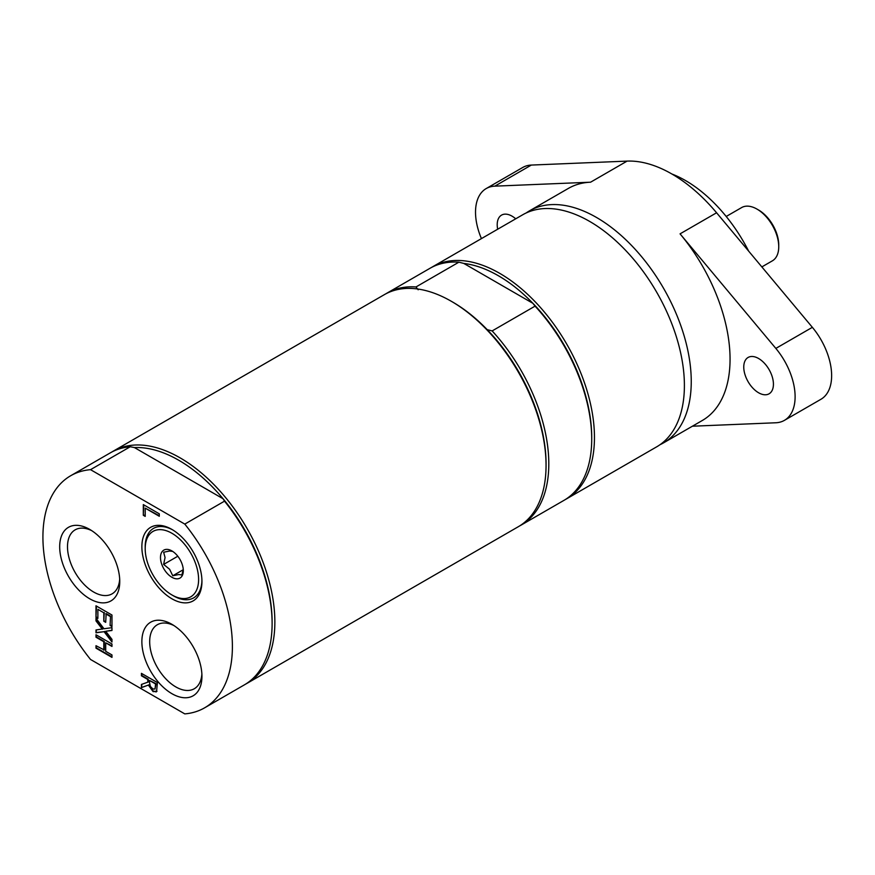<?xml version="1.0" encoding="UTF-8"?>
<svg xmlns="http://www.w3.org/2000/svg" width="875" height="875" viewBox="0 0 875 875"><rect width="100%" height="100%" fill="white"/><g stroke="black" fill="none" stroke-linecap="round" stroke-linejoin="round"><path stroke-width="1.31" d="M172.747 529.922A40.119 23.166 60 0 0 145.195 546.766L145.195 548.68A37.767 21.809 60 0 1 171.905 533.269A37.767 21.809 60 0 1 198.603 579.523A37.767 21.809 60 0 1 171.905 594.934L173.567 595.897A40.119 23.166 60 0 0 201.928 580.464M171.905 594.934A37.767 21.809 60 0 1 145.195 548.68M172.769 551.425L169.619 551.02L163.636 552.234L165.058 557.506L163.636 564.419L169.619 569.275L172.769 575.772L178.752 574.547L181.902 574.962L183.258 569.308M183.312 570.686A16.144 9.319 60 0 1 171.905 577.281A16.144 9.319 60 0 1 160.486 557.506A16.144 9.319 60 0 1 171.905 550.922A16.144 9.319 60 0 1 183.312 570.686M163.636 564.419L177.811 556.237M172.769 575.772L183.203 569.745M565.327 499.548A133.984 77.35 -120 0 0 566.705 498.772L656.655 446.852A133.984 77.35 -120 0 0 677.184 339.489A133.984 77.35 -120 0 0 589.663 221.419A133.984 77.35 -120 0 0 522.67 214.791L432.731 266.722A133.984 77.35 -120 0 0 431.375 267.531M519.663 525.908A133.984 77.35 -120 0 0 521.052 525.142L563.97 500.358A133.984 77.35 -120 0 0 591.719 439.02L591.719 437.445A132.037 76.234 -120 0 0 532.875 303.308A132.037 76.234 -120 0 0 498.345 275.723A132.037 76.234 -120 0 0 463.816 263.43L532.875 303.308L535.062 306.141L492.144 330.925L487.222 329.667A132.037 76.234 -120 0 0 452.692 302.083L451.325 301.295A133.984 77.35 -120 0 0 384.333 294.656L113.127 451.238A133.984 77.35 -120 0 0 111.77 452.047M418.162 289.789L415.986 286.956L458.894 262.172L463.816 263.43M591.719 439.02A133.984 77.35 -120 0 0 535.062 306.141M521.052 525.142A133.984 77.35 -120 0 0 492.144 330.925M245.722 684.064A133.984 77.35 -120 0 0 247.111 683.298L518.306 526.717A133.984 77.35 -120 0 0 546.055 465.38L546.055 463.805A132.037 76.234 -120 0 0 487.222 329.667M566.705 498.772A133.984 77.35 -120 0 0 587.245 391.42A133.984 77.35 -120 0 0 499.712 273.35A133.984 77.35 -120 0 0 432.731 266.722M458.894 262.172A133.984 77.35 -120 0 0 429.986 268.297L387.067 293.081A133.984 77.35 -120 0 0 385.711 293.891M415.986 286.956A133.984 77.35 -120 0 0 387.067 293.081M546.055 465.38A133.984 77.35 -120 0 0 451.325 301.295L452.692 302.083M778.739 246.761L778.739 244.923A28.492 16.45 -120 0 0 758.592 210.022L756.995 209.103A30.745 17.752 60 0 1 778.739 246.761A30.745 17.752 60 0 1 772.373 260.837L761.852 266.908M726.206 216.475L741.617 207.583A30.745 17.752 60 0 1 756.995 209.103M748.661 251.136A116.222 67.102 -120 0 0 671.891 174.005M659.991 444.719A133.984 77.35 -120 0 0 663.502 442.892A133.984 77.35 -120 0 0 691.25 381.566A133.984 77.35 -120 0 0 632.767 246.728A133.984 77.35 -120 0 0 529.517 210.831A133.984 77.35 -120 0 0 526.181 212.964M663.502 442.892L702.308 420.492A133.984 77.35 -120 0 0 730.056 359.155A133.984 77.35 -120 0 0 680.061 233.855L775.841 348.414A51.658 29.827 60 0 1 784.416 420.361A51.658 29.827 60 0 1 775.841 422.767L692.398 426.213M784.416 420.361L820.947 399.273A51.658 29.827 -120 0 0 812.361 327.327L716.581 212.767A133.984 77.35 -120 0 0 627.102 161.109L590.581 182.197A133.984 77.35 -120 0 0 568.334 188.431L529.517 210.831M481.425 238.602A51.658 29.827 60 0 1 486.216 188.552L522.747 167.464A51.658 29.827 60 0 1 531.322 165.069L627.102 161.109M486.216 188.552A51.658 29.827 60 0 1 494.802 186.156L590.581 182.197M497.667 229.228A20.989 12.119 60 0 1 501.55 215.119A20.989 12.119 60 0 1 512.05 216.158A20.989 12.119 60 0 1 515.714 218.805M758.592 358.498A20.989 12.119 60 0 1 772.297 376.983A20.989 12.119 60 0 1 769.081 393.805A20.989 12.119 60 0 1 758.592 392.766A20.989 12.119 60 0 1 744.887 374.27A20.989 12.119 60 0 1 748.103 357.459A20.989 12.119 60 0 1 758.592 358.498M90.53 469.667A133.984 77.35 -120 0 0 70.667 475.748A133.984 77.35 -120 0 0 90.53 659.466L184.789 713.891A133.984 77.35 -120 0 0 204.652 707.809L244.366 684.873A133.984 77.35 -120 0 0 272.114 623.547L272.114 621.961A132.037 76.234 -120 0 0 223.059 498.739L224.514 501.156L184.789 524.092L90.53 469.667L130.255 446.742L134.433 447.573L223.059 498.739A132.037 76.234 -120 0 0 134.433 447.573M272.114 623.547A133.984 77.35 -120 0 0 224.514 501.156M247.111 683.298A133.984 77.35 -120 0 0 274.859 621.961A133.984 77.35 -120 0 0 216.377 487.134A133.984 77.35 -120 0 0 113.127 451.238M130.255 446.742A133.984 77.35 -120 0 0 110.392 452.812L70.667 475.748M204.652 707.809A133.984 77.35 -120 0 0 184.789 524.092M149.559 682.642L150.391 686.459L152.906 688.953L155.028 689.019L155.575 683.966L149.559 680.487L149.559 682.642M154.963 689.084L156.023 683.692L149.559 680.487M103.808 650.223L103.808 641.725L95.988 637.219L95.988 634.758L111.967 643.989L111.967 646.439L105.7 642.819L105.7 651.317L111.967 654.938L111.967 657.387L95.988 648.156L95.988 645.706L104.267 649.961L104.267 641.462L96.447 636.945L96.447 635.02M95.988 648.156L96.447 645.969M111.967 656.862L96.447 647.894M105.7 642.819L111.967 645.914M95.988 605.795L111.967 615.027L111.967 626.566L110.075 625.472L110.534 616.12L106.159 613.594L105.7 622.333L103.808 621.239L103.808 612.763L97.88 609.339L97.88 618.428L95.988 617.345L95.988 605.795M111.967 626.041L110.534 625.209M110.075 625.472L110.534 616.12M110.075 616.383L105.7 613.856M95.988 617.345L96.447 606.058M97.88 617.903L96.447 617.083M97.88 609.339L103.808 612.763M103.808 621.239L104.267 612.5M105.7 621.808L104.267 620.977M102.353 629.169L95.988 620.911L95.988 618.264L103.994 628.764L111.967 627.67L111.967 630.481L105.711 631.269L111.967 639.362L111.967 642.009L104.092 631.695L95.988 632.789L95.988 629.978L102.812 628.906L96.447 620.648L96.447 618.866M95.988 632.789L96.447 629.923M104.092 631.695L96.447 632.527M111.967 641.156L104.552 631.433M105.711 631.269L111.967 630.273M147.787 682.281L147.787 679.47L141.433 675.795L141.433 673.345L157.412 682.566L156.57 691.534L153.07 691.611L148.378 685.07L141.433 687.619L141.433 684.436L148.247 682.019L148.247 679.208L141.881 675.533L141.881 673.608M141.433 687.619L141.881 684.283M148.378 685.07L141.881 687.356M157.019 691.272L153.53 691.348L148.838 684.808M156.57 691.534L156.012 692.005M143.314 515.288L143.314 504.591L159.294 513.822L159.294 516.272L145.206 508.134L145.206 516.381L143.314 515.288L143.773 504.853M145.206 515.845L143.773 515.025M145.206 508.134L159.294 515.747M119.689 579.064A36.947 21.328 60 0 1 112.098 593.841A36.947 21.328 60 0 1 93.625 592.014A36.947 21.328 60 0 1 69.486 559.453A36.947 21.328 60 0 1 75.152 529.845A36.947 21.328 60 0 1 91.744 530.666M89.72 598.784A42.481 24.522 -120 0 0 119.755 581.438A42.481 24.522 -120 0 0 89.72 529.419A42.481 24.522 -120 0 0 59.686 546.766A42.481 24.522 -120 0 0 89.72 598.784M201.873 673.969A36.947 21.328 60 0 1 194.283 688.745A36.947 21.328 60 0 1 175.809 686.908A36.947 21.328 60 0 1 151.67 654.347A36.947 21.328 60 0 1 157.336 624.739A36.947 21.328 60 0 1 173.928 625.559M171.905 693.678A42.481 24.522 -120 0 0 201.939 676.342A42.481 24.522 -120 0 0 171.905 624.312A42.481 24.522 -120 0 0 141.87 641.659A42.481 24.522 -120 0 0 171.905 693.678M171.905 598.784A42.481 24.522 -120 0 0 201.939 581.438A42.481 24.522 -120 0 0 171.905 529.419A42.481 24.522 -120 0 0 141.87 546.766A42.481 24.522 -120 0 0 171.905 598.784M716.581 212.767L680.061 233.855M531.322 165.069L494.802 186.156M812.361 327.327L775.841 348.414"/></g></svg>
